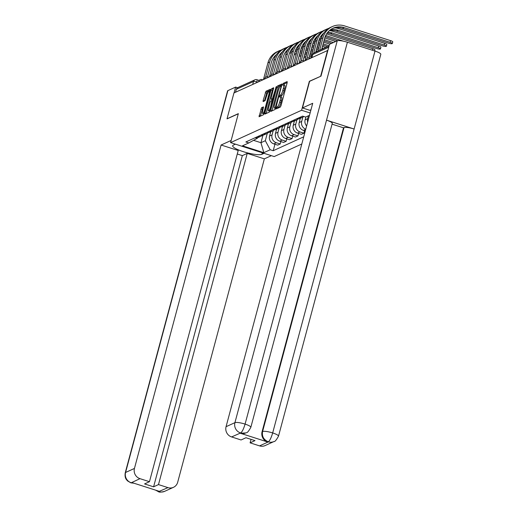 <?xml version="1.0" encoding="UTF-8"?>
<svg xmlns="http://www.w3.org/2000/svg" width="518" height="518" viewBox="0 0 518 518"><rect width="100%" height="100%" fill="white"/><g stroke="black" fill="none" stroke-linecap="round" stroke-linejoin="round"><path stroke-width="0.78" d="M276.334 108.113L276.353 108.89L280.316 107.084L281.028 105.64L287.179 82.692L287.147 81.585L283.191 83.392L282.66 85.179L283.223 84.939A4.312 0.991 -72.2 0 1 283.443 84.92A4.312 0.991 -72.2 0 1 283.32 88.481L282.809 90.391A4.312 0.991 -72.2 0 1 280.523 95.014L279.513 96.257L279.487 97.034L280.044 96.801A4.312 0.991 -72.2 0 1 280.264 96.775A4.312 0.991 -72.2 0 1 280.147 100.337L279.629 102.247A4.312 0.991 -72.2 0 1 277.344 106.87L276.334 108.113M287.218 82.543L284.46 83.799L283.903 85.062M283.443 84.92L284.712 85.321A4.312 0.991 -72.2 0 1 284.596 88.882L284.084 90.799A4.312 0.991 -72.2 0 1 281.792 95.422L280.724 96.918M261.532 107.75L259.052 116.744L263.52 114.737L264.238 113.293L270.422 89.232L265.954 91.239L263.157 100.46L263.118 101.573L265.067 100.712L266.815 95.409A3.6 0.829 -72.2 0 1 268.913 91.524A3.6 0.829 -72.2 0 1 268.81 94.503L264.763 109.609A3.6 0.829 -72.2 0 1 262.671 113.494A3.6 0.829 -72.2 0 1 262.768 110.515L263.481 106.883L261.532 107.75L262.801 108.158L260.327 116.194M320.875 76.198L309.363 81.287L301.606 110.256L230.575 142.612L238.338 113.643L227.02 118.803L233.948 92.955L327.894 50.375M320.681 76.133L327.609 50.285M270.687 110.353L270.72 111.454L275.116 109.453L275.829 108.009L282.019 83.948L277.551 85.962L276.832 87.406L270.687 110.353L271.918 110.91M269.321 112.095L264.918 114.096L264.886 112.995L271.037 90.048L271.749 88.597L273.705 87.736L271.173 98.155L271.134 99.268L272.449 98.692L276.308 86.538L269.321 112.095M230.575 142.612L274.197 156.572L301.806 143.998M235.515 92.236L236.299 89.336A2.745 2.616 -114.5 0 1 237.704 87.652L254.908 79.817A2.745 2.616 65.5 0 0 253.503 81.501L236.299 89.336M302.376 116.213A6.313 6.015 65.5 0 0 303.211 116.31M303.788 116.492A6.313 6.015 -114.5 0 1 298.957 117.774M296.451 118.913A6.313 6.015 65.5 0 0 299.928 118.492L302.434 117.353M298.083 118.985A6.313 6.015 -114.5 0 1 293.033 120.474M307.66 122.138A6.313 6.015 -114.5 0 1 307.627 118.706L308.411 115.786M290.527 121.613A6.313 6.015 65.5 0 0 294.004 121.193L296.51 120.053M305.905 116.926L305.121 119.846A6.313 6.015 65.5 0 0 306.643 125.945M292.158 121.685A6.313 6.015 -114.5 0 1 287.108 123.167M305.775 129.196A6.313 6.015 -114.5 0 1 301.703 121.406L302.842 117.146M284.602 124.314A6.313 6.015 65.5 0 0 288.079 123.893L290.585 122.753M300.33 118.311L299.197 122.546A6.313 6.015 65.5 0 0 303.444 130.394L305.29 130.989M286.234 124.385A6.313 6.015 -114.5 0 1 281.183 125.868M304.558 130.75L303.904 133.191L300.026 131.954A6.313 6.015 -114.5 0 1 295.778 124.106L296.918 119.846M278.678 127.014A6.313 6.015 65.5 0 0 282.148 126.593L284.66 125.453M294.405 121.011L293.272 125.246A6.313 6.015 65.5 0 0 297.52 133.094L301.398 134.337L303.904 133.191M280.309 127.085A6.313 6.015 -114.5 0 1 275.259 128.568M298.633 133.45L297.979 135.891L294.101 134.648A6.313 6.015 -114.5 0 1 289.853 126.806L290.993 122.546M272.753 129.707A6.313 6.015 65.5 0 0 276.224 129.293L278.736 128.153M288.481 123.711L287.341 127.946A6.313 6.015 65.5 0 0 291.595 135.794L295.474 137.037L297.979 135.891M274.385 129.785A6.313 6.015 -114.5 0 1 269.334 131.268M292.709 136.15L292.055 138.591L288.176 137.348A6.313 6.015 -114.5 0 1 283.929 129.5L285.068 125.246M266.828 132.407A6.313 6.015 65.5 0 0 270.299 131.993L272.805 130.847M282.556 126.411L281.416 130.646A6.313 6.015 65.5 0 0 285.671 138.494L289.549 139.731L292.055 138.591M268.46 132.485A6.313 6.015 -114.5 0 1 263.409 133.968M286.784 138.85L286.13 141.291L282.252 140.048A6.313 6.015 -114.5 0 1 277.998 132.2L279.144 127.946M260.904 135.107A6.313 6.015 65.5 0 0 264.374 134.693L266.88 133.547M276.631 129.112L275.492 133.346A6.313 6.015 65.5 0 0 279.739 141.194L283.624 142.431L286.13 141.291M262.535 135.179A6.313 6.015 -114.5 0 1 257.485 136.668M280.86 141.55L280.206 143.991L276.327 142.748A6.313 6.015 -114.5 0 1 272.073 134.9L273.219 130.646M254.979 137.807A6.313 6.015 65.5 0 0 258.45 137.387L260.955 136.247M270.7 131.805L269.567 136.04A6.313 6.015 65.5 0 0 273.815 143.887L277.693 145.131L280.206 143.991M253.542 140.333L260.949 142.709L265.313 140.715L270.208 149.76L273.2 150.719L303.729 136.804M270.208 149.76L263.83 152.668L242.463 145.823L248.847 142.916L257.433 138.196L257.563 137.71M309.499 115.287L305.588 117.068L302.603 116.11L245.856 141.964L248.847 142.916M301.606 110.256L310.114 112.982M262.982 135.12L260.949 142.709L263.83 152.668M265.313 140.715L267.288 133.34M274.935 144.25L273.2 150.719M277.674 108.288L278.619 107.278A4.312 0.991 -72.2 0 0 280.905 102.655L279.629 102.247M280.264 96.775L281.539 97.183A4.312 0.991 -72.2 0 1 281.416 100.745L280.905 102.655M282.019 84.913L278.82 86.364L278.108 87.814L271.956 110.761M275.181 107.854L281.08 86.7L281.106 85.923L280.516 86.176A4.312 0.991 -72.2 0 0 278.231 90.799L274.546 104.565A4.312 0.991 -72.2 0 0 274.423 108.126A4.312 0.991 -72.2 0 0 274.644 108.1L275.816 108.055M273.705 88.695L273.025 89.005L272.306 90.449L266.123 113.552M272.351 99.631L273.044 99.404M268.583 107.809A3.6 0.829 -72.2 0 0 268.486 110.787A3.6 0.829 -72.2 0 0 270.577 106.902L271.976 100.473L270.726 101.042L270.007 102.486L268.583 107.809M268.486 110.787L269.755 111.195A3.6 0.829 -72.2 0 0 269.852 111.202M263.481 107.848L262.801 108.158M262.671 113.494L263.94 113.902A3.6 0.829 -72.2 0 0 264.031 113.908M270.422 90.19L267.223 91.647L264.387 101.023M319.632 50.33L322.999 37.762A18.247 17.385 -114.5 0 1 332.349 26.567A18.247 17.385 -114.5 0 1 344.541 25.9L390.578 40.637A3.153 0.628 15 0 1 392.754 41.854L392.301 43.538A3.153 0.628 -165 0 0 390.125 42.327L344.088 27.59A16.466 15.682 65.5 0 0 333.087 28.192A16.466 15.682 65.5 0 0 324.656 38.287L321.678 49.398M332.226 28.619A16.466 15.682 65.5 0 1 342.346 28.386L388.377 43.123A3.153 0.628 -165 0 0 392.301 43.538M317.884 51.127L321.251 38.559A18.247 17.385 -114.5 0 1 330.601 27.363L332.349 26.567M302.46 107.958L312.717 103.289L226.055 426.696L234.926 422.656L337.244 40.799L329.513 44.321L320.985 76.146L309.596 81.332L302.46 107.958L309.77 110.302L310.981 109.751M259.576 445.888L268.447 441.848A8.23 7.841 -114.5 0 0 273.944 441.55L265.08 445.59A8.23 7.841 -114.5 0 1 259.576 445.888L250.103 442.858L251.042 439.355M337.244 40.799A8.437 1.677 15 0 1 347.403 42.243L326.521 120.17A8.437 1.677 15 0 1 332.271 123.401L250.835 427.324A8.437 1.677 15 0 0 245.079 424.1C243.648 428.878 242.191 431.818 240.715 432.931L231.598 436.933A8.23 7.841 -114.5 0 1 226.055 426.696M240.274 433.229L245.772 432.925A8.23 7.841 -114.5 0 1 240.274 433.229L267.612 441.983A8.23 7.841 -114.5 0 1 262.069 431.747L343.512 127.816L344.023 127.583A8.437 1.677 15 0 1 354.118 129.008L375 51.075L347.403 42.243M375 51.075A8.437 1.677 15 0 1 380.814 54.325L278.496 436.182A8.437 1.677 15 0 0 272.675 432.931C271.244 437.716 269.813 440.669 268.376 441.783M262.069 431.747L262.587 431.513A8.437 1.677 15 0 1 272.675 432.931L354.118 129.008L326.521 120.17L245.079 424.1A8.437 1.677 15 0 0 234.926 422.656A8.23 7.841 65.5 0 0 240.469 432.893M250.103 442.858L254.998 440.624L245.972 437.736L241.071 439.97L231.598 436.933M343.512 127.816L332.07 124.158M344.023 127.583L262.587 431.513C261.745 436.227 263.591 439.64 268.13 441.75L267.612 441.983M235.437 144.166L233.275 145.15A15.436 3.069 -165 0 0 232.673 145.733A15.436 3.069 -165 0 0 245.033 152.201A15.436 3.069 -165 0 0 261.888 154.306L264.05 153.328M231.157 140.443L221.102 145.021L238.209 150.498L149.462 481.701L139.989 478.664L131.203 482.776M149.462 481.701L144.561 483.935L153.593 486.823L242.333 155.62L237.27 153.995M242.333 155.62L247.235 153.386L264.342 158.864L177.68 482.271A8.23 7.841 65.5 0 1 173.465 487.321A8.23 7.841 65.5 0 1 167.961 487.626L158.489 484.589L247.235 153.386M271.361 155.665L264.342 158.864M221.102 145.021L134.447 468.434A8.23 7.841 65.5 0 0 139.989 478.664M134.013 483.236L130.827 482.841L127.551 480.918L126.463 479.662C126.379 479.454 124.462 477.648 125.246 472.792L227.564 90.935A8.437 1.677 15 0 1 227.894 90.618L235.625 87.095L237.574 87.717M153.593 486.823L158.489 484.589M156.565 490.455L158.78 491.563L159.291 491.329L131.948 482.575L131.436 482.808L133.845 483.184M227.117 118.836L238.293 113.818M235.625 87.095L234.065 92.897M130.827 482.841L131.436 482.808M159.097 491.666A8.23 7.841 -114.5 0 0 164.594 491.362C161.182 492.255 159.143 492.359 158.469 491.692L167.961 487.626M335.029 27.855A18.247 17.385 -114.5 0 1 338.617 28.6L384.654 43.337A3.153 0.628 15 0 1 386.829 44.554L386.376 46.238A3.153 0.628 -165 0 0 384.201 45.027L338.163 30.29A16.466 15.682 65.5 0 0 330.277 29.869M329.506 30.491A16.466 15.682 65.5 0 1 336.422 31.086L382.452 45.824A3.153 0.628 -165 0 0 386.376 46.238M323.892 32.925A16.466 15.682 65.5 0 0 318.732 40.987L315.753 52.098M313.688 53.095L317.074 40.456A18.247 17.385 -114.5 0 1 326.424 29.267A18.247 17.385 -114.5 0 1 328.58 28.458M310.865 57.912L315.326 41.252A18.247 17.385 -114.5 0 1 324.676 30.063L326.424 29.267M329.396 30.581A18.247 17.385 -114.5 0 1 332.692 31.3L378.729 46.037A3.153 0.628 15 0 1 380.905 47.248L380.452 48.938A3.153 0.628 -165 0 0 378.276 47.727L332.239 32.984A16.466 15.682 65.5 0 0 327.777 32.239M327.117 33.094A16.466 15.682 65.5 0 1 330.49 33.78L376.528 48.517A3.153 0.628 -165 0 0 380.452 48.938M317.961 35.625A16.466 15.682 65.5 0 0 312.801 43.687L309 57.893M307.07 58.392L311.15 43.156A18.247 17.385 -114.5 0 1 320.5 31.967A18.247 17.385 -114.5 0 1 322.656 31.158M304.94 60.612L309.401 43.952A18.247 17.385 -114.5 0 1 318.751 32.764L320.5 31.967M326.554 33.929A18.247 17.385 -114.5 0 1 326.767 34L372.805 48.737A3.153 0.628 15 0 1 374.98 49.948L374.702 50.984M312.037 38.326A16.466 15.682 65.5 0 0 306.876 46.387L303.075 60.593M301.146 61.092L305.225 45.856A18.247 17.385 -114.5 0 1 314.575 34.667A18.247 17.385 -114.5 0 1 316.731 33.858M299.015 63.313L303.477 46.652A18.247 17.385 -114.5 0 1 312.827 35.464L314.575 34.667M337.665 40.676L325.181 36.674M343.615 41.226L326.314 35.684A16.466 15.682 65.5 0 0 325.686 35.496M322.19 35.917A16.466 15.682 65.5 0 0 321.186 35.794M322.643 34.978A16.466 15.682 65.5 0 0 321.853 34.939M306.112 41.026A16.466 15.682 65.5 0 0 300.952 49.087L297.144 63.293M295.221 63.792L299.3 48.556A18.247 17.385 -114.5 0 1 308.65 37.367A18.247 17.385 -114.5 0 1 310.806 36.558M293.091 66.013L297.552 49.352A18.247 17.385 -114.5 0 1 306.902 38.157L308.65 37.367M320.629 36.629A18.247 17.385 -114.5 0 1 320.843 36.694L321.749 36.985M324.747 37.95L335.768 41.472M331.656 43.344L323.957 40.883M320.895 39.899L319.25 39.374M333.404 42.554L324.294 39.633M321.225 38.656L320.389 38.384A16.466 15.682 65.5 0 0 319.761 38.196M316.258 38.617A16.466 15.682 65.5 0 0 315.261 38.494M316.718 37.678A16.466 15.682 65.5 0 0 315.928 37.639M300.187 43.726A16.466 15.682 65.5 0 0 295.027 51.787L291.22 65.987M289.29 66.492L293.376 51.256A18.247 17.385 -114.5 0 1 302.726 40.061A18.247 17.385 -114.5 0 1 304.882 39.258M287.166 68.713L291.628 52.053A18.247 17.385 -114.5 0 1 300.977 40.857L302.726 40.061M314.704 39.329A18.247 17.385 -114.5 0 1 314.918 39.394L315.825 39.685M318.823 40.644L320.545 41.2M323.614 42.178L329.843 44.172M327.674 46.665L322.824 45.118M319.761 44.134L318.033 43.583M314.97 42.599L313.325 42.075M329.124 45.778L323.161 43.868M320.092 42.884L318.369 42.334M315.3 41.349L314.465 41.084A16.466 15.682 65.5 0 0 313.837 40.896M310.334 41.317A16.466 15.682 65.5 0 0 309.337 41.194M310.787 40.372A16.466 15.682 65.5 0 0 310.004 40.339M294.263 46.426A16.466 15.682 65.5 0 0 289.102 54.487L285.295 68.687M283.365 69.192L287.451 53.956A18.247 17.385 -114.5 0 1 296.801 42.761A18.247 17.385 -114.5 0 1 298.951 41.958M281.242 71.413L285.703 54.753A18.247 17.385 -114.5 0 1 295.053 43.557L296.801 42.761M308.773 42.029A18.247 17.385 -114.5 0 1 308.993 42.094L309.9 42.385M312.898 43.344L314.62 43.894M317.689 44.878L319.412 45.429M322.474 46.413L325.854 47.494M318.622 48.368L316.899 47.818M313.837 46.834L312.108 46.283M309.045 45.299L307.401 44.775M323.491 48.569L322.028 48.103M318.959 47.119L317.236 46.568M314.167 45.584L312.445 45.034M309.375 44.049L308.54 43.784A16.466 15.682 65.5 0 0 307.912 43.596M304.409 44.017A16.466 15.682 65.5 0 0 303.412 43.894M304.862 43.072A16.466 15.682 65.5 0 0 304.079 43.039M288.338 49.119A16.466 15.682 65.5 0 0 283.178 57.181L279.37 71.387M277.441 71.892L281.527 56.656A18.247 17.385 -114.5 0 1 290.876 45.461A18.247 17.385 -114.5 0 1 293.026 44.658M275.311 74.113L279.778 57.453A18.247 17.385 -114.5 0 1 289.128 46.257L290.876 45.461M302.849 44.729A18.247 17.385 -114.5 0 1 303.069 44.794L303.975 45.085M306.973 46.044L308.696 46.594M311.758 47.578L313.487 48.129M316.55 49.113L318.279 49.663M312.697 51.068L310.975 50.511M307.906 49.534L306.183 48.983M303.121 47.999L301.476 47.475M317.566 51.269L316.103 50.803M313.034 49.819L311.312 49.268M308.242 48.284L306.52 47.734M303.451 46.749L302.616 46.484A16.466 15.682 65.5 0 0 301.988 46.296M298.485 46.717A16.466 15.682 65.5 0 0 297.487 46.594M298.938 45.772A16.466 15.682 65.5 0 0 298.154 45.739M282.414 51.819A16.466 15.682 65.5 0 0 277.253 59.881L273.446 74.087M271.516 74.586L275.602 59.356A18.247 17.385 -114.5 0 1 284.945 48.161A18.247 17.385 -114.5 0 1 287.101 47.352M269.386 76.806L273.854 60.146A18.247 17.385 -114.5 0 1 283.204 48.957L284.945 48.161M296.924 47.423A18.247 17.385 -114.5 0 1 297.144 47.494L298.051 47.785M301.049 48.744L302.771 49.294M305.834 50.278L307.562 50.829M310.625 51.813L312.354 52.363M311.564 55.297L309.842 54.746M306.773 53.768L305.05 53.212M301.981 52.234L300.259 51.677M297.19 50.699L295.551 50.175M311.901 54.053L310.172 53.496M307.109 52.519L305.387 51.968M302.318 50.984L300.595 50.434M297.526 49.45L296.691 49.184A16.466 15.682 65.5 0 0 296.063 48.996M292.56 49.417A16.466 15.682 65.5 0 0 291.563 49.294M293.013 48.472A16.466 15.682 65.5 0 0 292.23 48.439M276.489 54.52A16.466 15.682 65.5 0 0 271.328 62.581L267.521 76.787M265.592 77.286L269.677 62.05A18.247 17.385 -114.5 0 1 279.021 50.861A18.247 17.385 -114.5 0 1 281.177 50.052M263.461 79.507L267.929 62.846A18.247 17.385 -114.5 0 1 277.279 51.658L279.021 50.861M290.999 50.123A18.247 17.385 -114.5 0 1 291.22 50.194L292.126 50.486M295.124 51.444L296.846 51.994M299.909 52.978L301.638 53.529M304.701 54.507L306.429 55.063M309.492 56.041L311.221 56.598M305.639 57.997L303.917 57.446M300.848 56.462L299.126 55.912M296.056 54.934L294.334 54.377M291.265 53.399L289.627 52.875M310.347 58.152L309.039 57.731M305.976 56.753L304.247 56.197M301.185 55.219L299.456 54.662M296.393 53.684L294.671 53.127M291.602 52.15L290.766 51.884A16.466 15.682 65.5 0 0 290.132 51.696M286.635 52.111A16.466 15.682 65.5 0 0 285.638 51.994M287.089 51.172A16.466 15.682 65.5 0 0 286.305 51.133M257.55 82.207L256.805 81.967A2.745 0.544 -165 0 0 253.503 81.501L252.726 84.402M256.63 82.621L256.805 81.967A2.745 0.628 107.8 0 0 256.883 79.701A2.745 2.745 0 0 0 254.908 79.817A2.745 2.616 65.5 0 1 256.74 79.714A2.745 0.628 107.8 0 1 256.883 79.701L259.181 80.432M279.739 141.194L282.252 140.048M285.671 138.494L288.176 137.348M291.595 135.794L294.101 134.648M297.52 133.094L300.026 131.954M303.444 130.394L305.73 129.351M273.815 143.887L276.327 142.748M269.567 136.04L272.073 134.9M275.492 133.346L277.998 132.2M281.416 130.646L283.929 129.5M287.341 127.946L289.853 126.806M293.272 125.246L295.778 124.106M299.197 122.546L301.703 121.406M305.121 119.846L307.627 118.706M306.857 59.738A2.745 0.544 -165 0 0 306.028 59.907L305.957 60.146M309.369 58.022A2.745 0.628 107.8 0 1 309.511 58.003A2.745 0.628 107.8 0 1 309.699 58.443M300.932 62.438A2.745 0.544 -165 0 0 300.097 62.607L300.032 62.846M295.007 65.138A2.745 0.544 -165 0 0 294.172 65.307L294.107 65.546M289.083 67.839A2.745 0.544 -165 0 0 288.248 68.007L288.183 68.246M283.158 70.539A2.745 0.544 -165 0 0 282.323 70.701L282.258 70.947M277.234 73.232A2.745 0.544 -165 0 0 276.398 73.401L276.334 73.647M271.309 75.932A2.745 0.544 -165 0 0 270.474 76.101L270.409 76.347M265.384 78.632A2.745 0.544 -165 0 0 264.549 78.801L264.484 79.04M259.46 81.332A2.745 0.544 -165 0 0 258.624 81.501L258.56 81.74M303.444 60.716A2.745 0.628 107.8 0 1 303.587 60.703A2.745 0.628 107.8 0 1 303.775 61.143M297.52 63.416A2.745 0.628 107.8 0 1 297.662 63.403A2.745 0.628 107.8 0 1 297.85 63.843M291.595 66.116A2.745 0.628 107.8 0 1 291.738 66.103A2.745 0.628 107.8 0 1 291.925 66.544M285.671 68.816A2.745 0.628 107.8 0 1 285.813 68.803A2.745 0.628 107.8 0 1 286.001 69.244M279.746 71.516A2.745 0.628 107.8 0 1 279.888 71.497A2.745 0.628 107.8 0 1 280.076 71.944M273.821 74.216A2.745 0.628 107.8 0 1 273.964 74.197A2.745 0.628 107.8 0 1 274.151 74.637M267.897 76.917A2.745 0.628 107.8 0 1 268.039 76.897A2.745 0.628 107.8 0 1 268.227 77.337M261.972 79.61A2.745 0.628 107.8 0 1 262.108 79.597A2.745 0.628 107.8 0 1 262.302 80.037M328.736 47.222L312.755 54.507A2.745 0.544 -165 0 0 312.645 54.61L311.888 57.453M311.978 57.407L312.755 54.507A2.745 2.616 65.5 0 1 314.161 52.823A2.745 2.745 0 0 0 312.645 54.61M278.619 107.278L277.344 106.87M281.416 100.745L280.147 100.337M281.28 95.655L280.011 95.247M281.792 95.422L280.523 95.014M284.084 90.799L282.809 90.391M284.596 88.882L283.32 88.481M284.46 83.799L283.191 83.392M278.108 107.511L276.832 107.103M278.108 87.814L276.832 87.406M278.82 86.364L277.551 85.962M276.107 106.98L275.686 106.844M281.501 86.836L281.08 86.7M275.699 108.437L274.644 108.1M266.161 113.403L264.886 112.995M272.306 90.449L271.037 90.048M273.025 89.005L271.749 88.597M272.474 99.67L271.205 99.262M273.174 98.925L272.449 98.692M273.588 97.384L273.167 97.248M276.185 87.691L275.764 87.555M270.998 107.038L270.577 106.902M272.429 101.716L272.002 101.58M265.184 109.745L264.763 109.609M269.237 94.632L268.81 94.503M264.426 100.868L263.157 100.46M266.511 93.091L265.242 92.683M267.223 91.647L265.954 91.239M260.36 116.038L259.091 115.637M262.089 109.602L260.813 109.194M390.125 42.327L390.578 40.637M321.251 38.559L322.999 37.762M342.346 28.386L344.088 27.59M227.894 90.618L125.576 472.474L134.447 468.434M262.302 152.765L261.888 154.306M125.246 472.792A8.437 1.677 15 0 1 125.576 472.474A8.23 7.841 65.5 0 0 131.119 482.705M384.201 45.027L384.654 43.337M315.326 41.252L317.074 40.456M336.422 31.086L338.163 30.29M378.276 47.727L378.729 46.037M309.401 43.952L311.15 43.156M330.49 33.78L332.239 32.984M372.397 50.246L372.805 48.737M303.477 46.652L305.225 45.856M325.414 36.098L326.314 35.684M297.552 49.352L299.3 48.556M319.489 38.798L320.389 38.384M291.628 52.053L293.376 51.256M313.565 41.492L314.465 41.084M285.703 54.753L287.451 53.956M307.64 44.192L308.54 43.784M279.778 57.453L281.527 56.656M301.716 46.892L302.616 46.484M273.854 60.146L275.602 59.356M295.791 49.592L296.691 49.184M267.929 62.846L269.677 62.05M289.86 52.292L290.766 51.884M310.191 58.223L309.511 58.003A2.745 2.745 0 0 0 306.028 59.907M304.267 60.923L303.587 60.703A2.745 2.745 0 0 0 300.097 62.607M298.342 63.617L297.662 63.403A2.745 2.745 0 0 0 294.172 65.307M292.417 66.317L291.738 66.103A2.745 2.745 0 0 0 288.248 68.007M286.493 69.017L285.813 68.803A2.745 2.745 0 0 0 282.323 70.701M280.568 71.717L279.888 71.497A2.745 2.745 0 0 0 276.398 73.401M274.644 74.417L273.964 74.197A2.745 2.745 0 0 0 270.474 76.101M268.719 77.117L268.039 76.897A2.745 2.745 0 0 0 264.549 78.801M262.788 79.817L262.108 79.597A2.745 2.745 0 0 0 258.624 81.501M314.161 52.823L329.053 46.037M275.667 108.521L274.423 108.126M272.403 99.676L271.134 99.268M272.708 100.68L272.041 100.466M269.975 91.861L268.913 91.524M273.944 441.55C274.844 441.848 276.359 440.06 278.496 436.182M246.283 432.692C247.183 432.996 248.698 431.203 250.835 427.324M164.594 491.362L173.465 487.321M158.469 491.692L155.653 490.164"/></g></svg>
